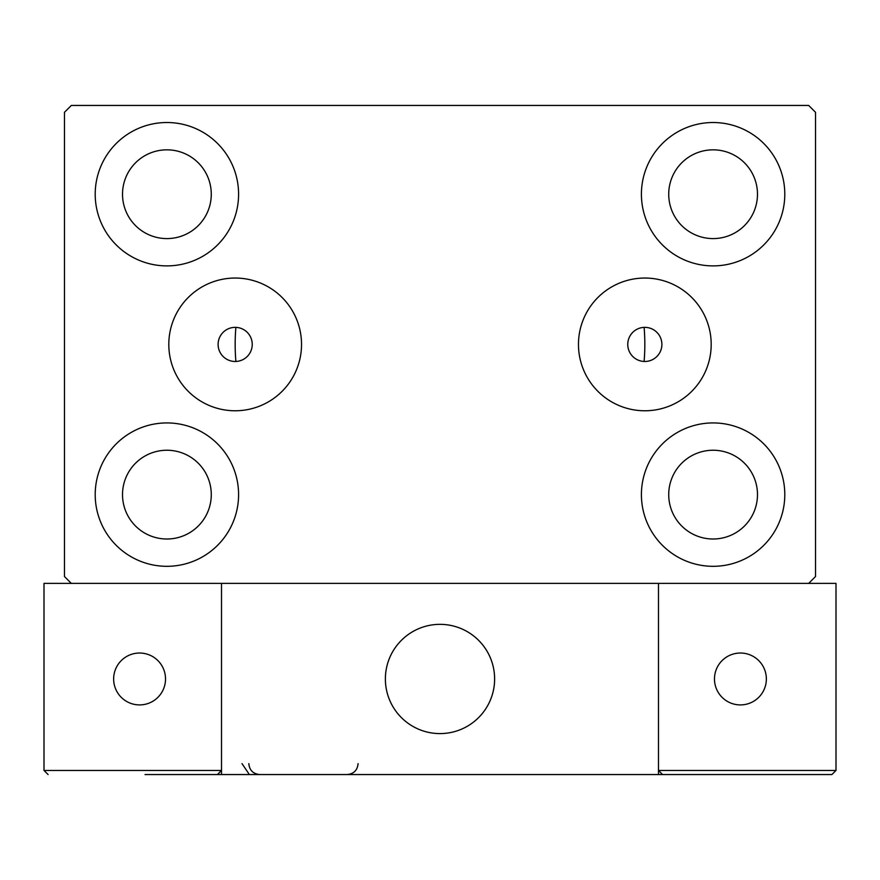 <?xml version="1.0" encoding="UTF-8"?>
<svg xmlns="http://www.w3.org/2000/svg" width="880" height="880" viewBox="0 0 880 880"><rect width="100%" height="100%" fill="white"/><g stroke="black" fill="none" stroke-linecap="round" stroke-linejoin="round"><path stroke-width="1.32" d="M661.892 344.41A17.072 17.072 0 0 0 644.831 327.349A17.072 17.072 0 0 0 627.759 344.41A17.072 17.072 0 0 0 644.831 361.482A17.072 17.072 0 0 0 661.892 344.41M252.241 344.41A17.072 17.072 0 0 0 235.169 327.349A17.072 17.072 0 0 0 218.108 344.41A17.072 17.072 0 0 0 235.169 361.482A17.072 17.072 0 0 0 252.241 344.41M711.194 344.41A66.363 66.363 0 0 0 644.831 278.047A66.363 66.363 0 0 0 578.468 344.41A66.363 66.363 0 0 0 644.831 410.773A66.363 66.363 0 0 0 711.194 344.41M301.532 344.41A66.363 66.363 0 0 0 235.169 278.047A66.363 66.363 0 0 0 168.806 344.41A66.363 66.363 0 0 0 235.169 410.773A66.363 66.363 0 0 0 301.532 344.41M95.205 494.626A71.687 71.687 0 0 1 166.892 422.928A71.687 71.687 0 0 1 238.59 494.626A71.687 71.687 0 0 1 166.892 566.313A71.687 71.687 0 0 1 95.205 494.626M641.41 194.205A71.687 71.687 0 0 1 713.108 122.518A71.687 71.687 0 0 1 784.795 194.205A71.687 71.687 0 0 1 713.108 265.892A71.687 71.687 0 0 1 641.41 194.205M641.41 494.626A71.687 71.687 0 0 1 713.108 422.928A71.687 71.687 0 0 1 784.795 494.626A71.687 71.687 0 0 1 713.108 566.313A71.687 71.687 0 0 1 641.41 494.626M95.205 194.205A71.687 71.687 0 0 1 166.892 122.518A71.687 71.687 0 0 1 238.59 194.205A71.687 71.687 0 0 1 166.892 265.892A71.687 71.687 0 0 1 95.205 194.205M644.116 327.36A204.831 204.831 0 0 1 644.116 361.471A204.831 204.831 0 0 0 644.116 327.36M235.169 344.41A204.831 204.831 0 0 1 235.884 327.36A204.831 204.831 0 0 0 235.884 361.471A204.831 204.831 0 0 1 235.169 344.41M122.518 194.205A44.374 44.374 0 0 1 166.892 149.831A44.374 44.374 0 0 1 211.277 194.205A44.374 44.374 0 0 1 166.892 238.59A44.374 44.374 0 0 1 122.518 194.205M668.723 494.626A44.374 44.374 0 0 1 713.108 450.241A44.374 44.374 0 0 1 757.482 494.626A44.374 44.374 0 0 1 713.108 539A44.374 44.374 0 0 1 668.723 494.626M668.723 194.205A44.374 44.374 0 0 1 713.108 149.831A44.374 44.374 0 0 1 757.482 194.205A44.374 44.374 0 0 1 713.108 238.59A44.374 44.374 0 0 1 668.723 194.205M122.518 494.626A44.374 44.374 0 0 1 166.892 450.241A44.374 44.374 0 0 1 211.277 494.626A44.374 44.374 0 0 1 166.892 539A44.374 44.374 0 0 1 122.518 494.626M808.687 105.446L71.313 105.446L64.482 112.277L64.482 576.554L71.313 583.374L808.687 583.374L815.518 576.554L815.518 112.277L808.687 105.446M385.374 678.964A54.626 54.626 0 0 1 440 624.349A54.626 54.626 0 0 1 494.626 678.964A54.626 54.626 0 0 1 440 733.59A54.626 54.626 0 0 1 385.374 678.964M658.482 774.554L221.518 774.554L221.518 583.374L44 583.374L44 770.451L221.518 770.451L221.518 583.374L658.482 583.374L658.482 774.554L696.718 774.554M449.273 732.798A54.626 54.626 0 0 0 493.823 669.691A54.626 54.626 0 0 0 430.727 625.141A54.626 54.626 0 0 0 386.177 688.237A54.626 54.626 0 0 0 449.273 732.798M717.2 774.554L831.908 774.554L836 770.451L836 583.374L658.482 583.374L658.482 770.451L836 770.451L831.908 774.554L662.574 774.554L658.482 770.451L662.574 774.554M221.518 774.554L145.046 774.554M48.092 774.554L44 770.451L48.092 774.554M221.518 770.451L217.426 774.554L221.518 770.451M714.472 678.964A25.949 25.949 0 0 0 740.41 704.913A25.949 25.949 0 0 0 766.359 678.964A25.949 25.949 0 0 0 740.41 653.026A25.949 25.949 0 0 0 714.472 678.964M139.59 704.913A25.949 25.949 0 0 0 165.528 678.964A25.949 25.949 0 0 0 139.59 653.026A25.949 25.949 0 0 0 113.641 678.964A25.949 25.949 0 0 0 139.59 704.913M242 763.631L248.831 773.751M248.831 763.631C249.48 770.264 253.121 773.905 259.754 774.554M358.072 763.631L358.072 763.631C357.423 770.264 353.782 773.905 347.149 774.554"/></g></svg>
